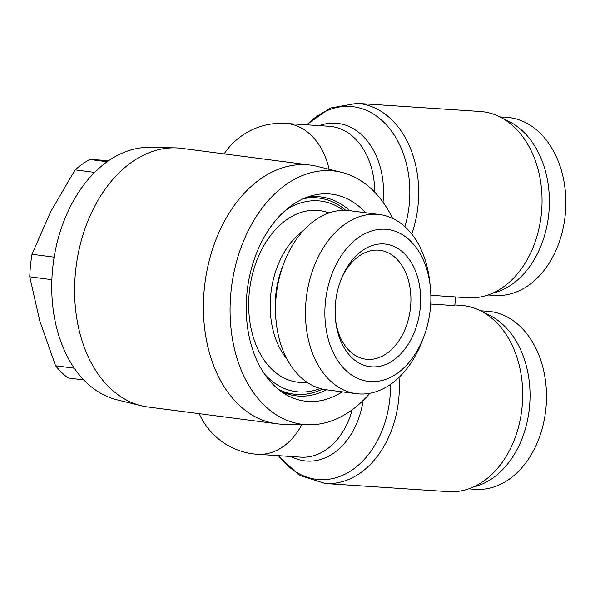 <?xml version="1.0" encoding="UTF-8"?>
<svg xmlns="http://www.w3.org/2000/svg" width="595" height="595" viewBox="0 0 595 595"><rect width="100%" height="100%" fill="white"/><g stroke="black" fill="none" stroke-linecap="round" stroke-linejoin="round"><path stroke-width="0.89" d="M392.596 218.395A127.665 87.554 97.4 0 0 341.404 172.282L317.135 166.362A130.409 89.436 97.4 0 0 310.493 165.12A130.409 89.436 97.4 0 0 204.323 288.553A130.409 89.436 97.4 0 0 276.831 423.766A130.409 89.436 97.4 0 0 283.57 424.272L308.545 424.763A127.665 87.554 97.4 0 0 369.837 393.28M341.404 172.282A127.665 87.554 97.4 0 0 230.972 291.9A127.665 87.554 97.4 0 0 308.545 424.763M310.493 165.12L181.706 148.363A130.409 89.436 97.4 0 0 174.967 147.858L149.992 147.367A127.665 87.554 97.4 0 0 52.643 268.695A127.665 87.554 97.4 0 0 117.126 399.847L141.402 405.768A130.409 89.436 97.4 0 0 148.043 407.002L276.831 423.766M174.967 147.858A130.409 89.436 97.4 0 0 75.528 271.796A130.409 89.436 97.4 0 0 141.402 405.768M365.613 212.742A104.333 71.549 97.4 0 0 311.289 195.822A104.333 71.549 97.4 0 0 246.962 292.956A104.333 71.549 97.4 0 0 285.459 394.292A104.333 71.549 97.4 0 0 342.304 391.845M281.19 391.495A100.213 68.73 97.4 0 0 295.589 395.749A100.213 68.73 97.4 0 0 326.41 389.777A90.306 61.932 -82.6 0 1 276.259 322.654A90.306 61.932 -82.6 0 1 276.169 296.139A90.306 61.932 -82.6 0 1 284.053 262.722A90.306 61.932 -82.6 0 1 349.689 210.667L379.625 214.564A90.306 61.932 -82.6 0 1 429.746 281.68L430.259 286.381A76.576 52.516 -82.6 0 1 430.334 308.864A76.576 52.516 -82.6 0 1 423.647 337.201A76.576 52.516 -82.6 0 1 360.377 379.498A76.576 52.516 -82.6 0 1 325.413 301.948A76.576 52.516 -82.6 0 1 377.617 229.573A76.576 52.516 -82.6 0 1 430.259 286.381M411.733 234.036A93.348 67.875 -86.2 0 0 418.069 205.268A93.348 67.875 -86.2 0 0 356.844 103.352L480.195 111.488A93.348 67.875 93.8 0 1 541.42 213.397A93.348 67.875 93.8 0 1 467.908 297.775L455.651 296.972M430.854 295.299L455.658 296.935L454.788 305.629L430.713 304.038M454.855 304.96L460.842 305.354A93.348 67.875 93.8 0 1 522.068 407.27A93.348 67.875 93.8 0 1 448.556 491.649L325.212 483.512A93.348 67.875 -86.2 0 0 398.717 399.133A93.348 67.875 -86.2 0 0 399.029 377.364M480.463 310.776L487.372 311.23A89.228 64.877 93.8 0 1 545.898 408.653A89.228 64.877 93.8 0 1 475.636 489.306L468.726 488.852M473.27 487.045A89.228 64.877 -86.2 0 0 529.438 407.568A89.228 64.877 -86.2 0 0 484.732 313.163M499.815 116.91L506.724 117.364A89.228 64.877 93.8 0 1 565.25 214.78A89.228 64.877 93.8 0 1 494.981 295.432L488.079 294.979M492.623 293.179A89.228 64.877 -86.2 0 0 548.791 213.694A89.228 64.877 -86.2 0 0 504.084 119.29M286.894 358.911A76.874 52.724 -82.6 0 1 270.718 294.837A76.874 52.724 -82.6 0 1 303.614 230.399M306.968 382.258A86.483 59.314 -82.6 0 1 249.275 292.472A86.483 59.314 -82.6 0 1 328.998 212.965M276.259 322.654L275.753 318.057A76.874 52.724 -82.6 0 1 275.671 295.484A76.874 52.724 -82.6 0 1 282.394 267.036L284.053 262.722M423.647 337.201L421.944 341.612A90.306 61.932 -82.6 0 1 356.308 393.667A90.306 61.932 -82.6 0 1 306.098 300.036A90.306 61.932 -82.6 0 1 379.625 214.564M108.84 160.576L89.696 159.467A120.8 82.846 97.4 0 0 75.126 169.85L50.679 211.686L31.996 254.273A120.8 82.846 97.4 0 0 30.509 265.511A120.8 82.846 97.4 0 0 29.75 276.801L39.776 320.906L55.573 365.769A120.8 82.846 97.4 0 0 67.889 377.914L83.88 379.997M51.877 279.68L29.75 276.801M340.519 280.892A54.911 37.656 -82.6 0 1 380.004 250.309A54.911 37.656 -82.6 0 1 410.535 307.243A54.911 37.656 -82.6 0 1 365.836 359.209A54.911 37.656 -82.6 0 1 335.491 319.537M335.558 302.617A61.776 42.364 97.4 0 0 335.617 320.75A61.776 42.364 97.4 0 0 378.085 366.579A61.776 42.364 97.4 0 0 420.196 308.195A61.776 42.364 97.4 0 0 391.986 245.631A61.776 42.364 97.4 0 0 340.95 279.754A61.776 42.364 97.4 0 0 335.558 302.617M345.769 210.34A98.837 67.785 97.4 0 0 319.299 198.105A98.837 67.785 97.4 0 0 303.19 198.789M320.14 388.476A96.093 65.904 -82.6 0 1 264.306 373.757M278.386 389.353A98.837 67.785 97.4 0 0 293.789 394.135A98.837 67.785 97.4 0 0 322.505 389.085M285.585 210.258A96.093 65.904 -82.6 0 1 343.322 210.318M89.696 159.467L107.167 161.743M55.573 365.769L74.301 368.201M31.996 254.273L54.16 257.152M94.672 172.394L75.126 169.85M349.719 210.675A100.213 68.73 97.4 0 0 321.456 197.005A100.213 68.73 97.4 0 0 306.44 197.436M352.195 409.784A68.641 49.906 93.8 0 1 300.81 457.146L257.397 454.282A68.641 49.906 -86.2 0 0 301.881 424.629M306.894 124.824A89.823 65.309 93.8 0 1 378.524 117.587A89.823 65.309 93.8 0 1 409.234 204.516A89.823 65.309 93.8 0 1 404.912 226.71M383.024 202.203A72.159 52.464 -86.2 0 0 383.046 201.973A72.159 52.464 -86.2 0 0 319.322 125.642M290.94 456.491A72.159 52.464 -86.2 0 0 363.121 400.465M390.484 384.4A89.823 65.309 93.8 0 1 389.881 398.39A89.823 65.309 93.8 0 1 345.725 473.813A89.823 65.309 93.8 0 1 278.505 455.673M329.124 169.285A68.641 49.906 -86.2 0 0 285.779 123.433L329.191 126.289A68.641 49.906 93.8 0 1 374.679 192.148M356.844 103.352L330.017 108.112L306.596 124.801M319.299 198.105L310.04 196.9M293.789 394.135L284.529 392.931M356.308 393.667L326.38 389.77M278.215 455.651L299.24 475.279L325.212 483.512M285.779 123.433A68.641 68.641 0 0 0 224.129 153.882M199.184 413.659A68.641 68.641 0 0 0 257.397 454.282"/></g></svg>
